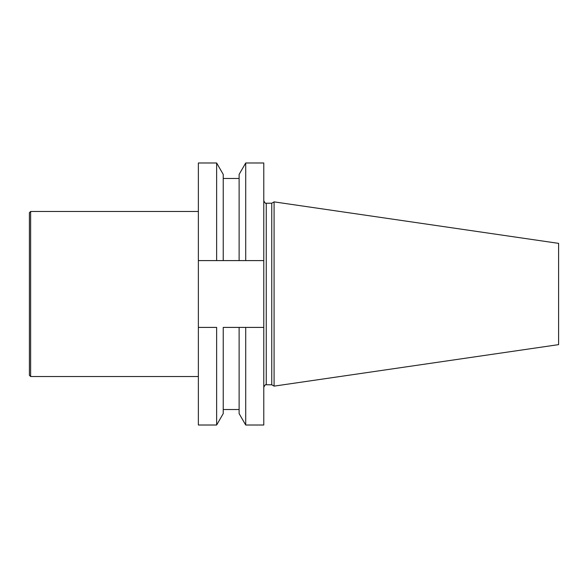 <?xml version="1.0" encoding="UTF-8"?>
<svg xmlns="http://www.w3.org/2000/svg" width="588" height="588" viewBox="0 0 588 588"><rect width="100%" height="100%" fill="white"/><g stroke="black" fill="none" stroke-linecap="round" stroke-linejoin="round"><path stroke-width="0.88" d="M245.71 162.986L245.71 260.594L263.777 260.594L263.777 162.986L245.71 162.986L239.118 174.401L239.118 260.594L216.641 260.594L216.641 162.986L198.369 162.986L198.369 260.594L223.234 260.594L223.234 174.401L216.641 162.986M263.777 327.406L245.71 327.406L245.71 425.014L263.777 425.014L263.777 260.594M216.641 425.014L216.641 327.406L198.369 327.406L198.369 425.014L216.641 425.014L223.234 413.599L223.234 327.406L245.71 327.406L239.118 327.406L239.118 413.599L245.71 425.014M198.369 327.406L198.369 260.594M271.752 384.78L271.752 203.22L274.089 201.868L274.089 386.132L271.752 384.78L266.254 384.78C265.842 384.074 265.012 384.897 263.777 387.257M274.089 386.132L558.6 344.634L558.6 243.366L274.089 201.868M245.71 260.594L239.118 260.594L245.71 260.594M30.635 376.526L30.635 211.474L29.4 212.709L29.4 375.291L30.635 376.526L198.369 376.526M271.752 203.22L266.254 203.22L266.254 384.78M266.254 203.22C265.842 203.926 265.012 203.103 263.777 200.743M223.234 409.535L239.118 409.535M223.234 178.465L239.118 178.465M30.635 211.474L198.369 211.474"/></g></svg>
